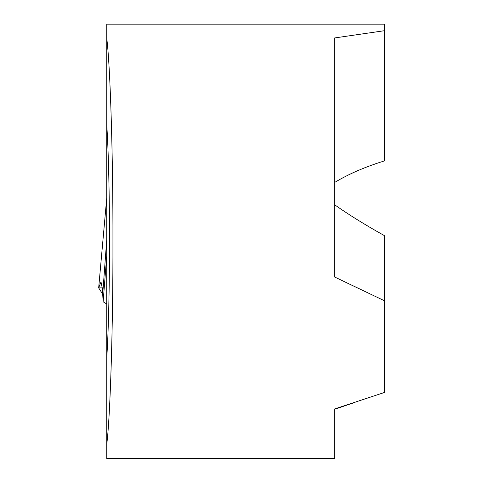 <?xml version="1.0" encoding="UTF-8"?>
<svg xmlns="http://www.w3.org/2000/svg" width="483" height="483" viewBox="0 0 483 483"><rect width="100%" height="100%" fill="white"/><g stroke="black" fill="none" stroke-linecap="round" stroke-linejoin="round"><path stroke-width="0.72" d="M106.743 124.886C108.409 148.516 109.563 196.931 109.514 241.307C109.563 285.682 108.409 334.091 106.743 357.722L106.743 38.362C110.263 64.668 113.107 157.718 112.944 241.307C113.107 324.89 110.263 417.946 106.743 444.251L106.743 458.85L334.653 458.85L334.653 408.944L384.329 392.498L384.329 235.583C365.233 224.927 348.672 214.657 334.653 204.774M334.653 182.447C348.672 174.007 365.233 166.846 384.329 160.954L384.329 30.719L334.653 37.946L334.653 277.025L384.329 300.704M106.743 38.362L106.743 24.15L384.329 24.15L384.329 30.719M106.743 303.982L103.133 301.784L102.698 294.195L106.743 239.556L102.698 294.195L98.671 287.88L102.408 287.88M103.133 301.784L106.743 255.875M355.059 402.363L334.653 409.264L334.653 408.944M106.743 444.251L106.743 357.722M106.743 458.464L334.653 458.464M102.698 294.195L102.499 289.245L101.001 281.867L98.671 287.88L106.743 197.897"/></g></svg>
